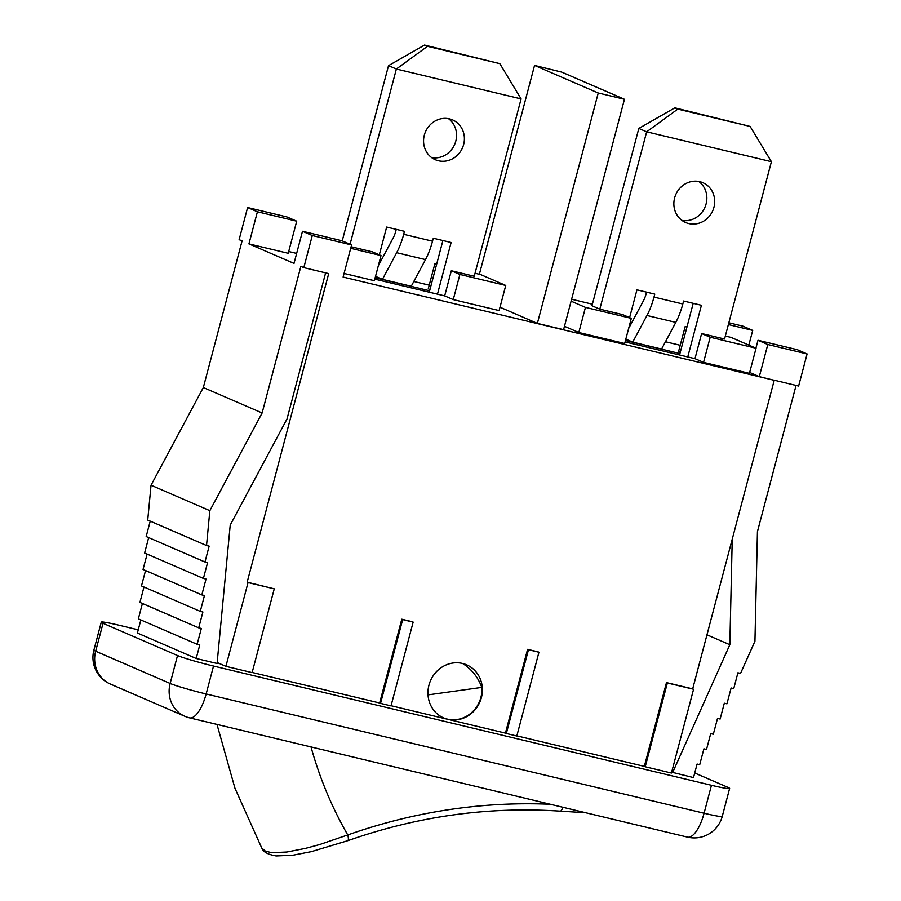<?xml version="1.0" encoding="UTF-8"?>
<svg xmlns="http://www.w3.org/2000/svg" width="901" height="901" viewBox="0 0 901 901"><rect width="100%" height="100%" fill="white"/><g stroke="black" fill="none" stroke-linecap="round" stroke-linejoin="round"><path stroke-width="1.35" d="M624.449 99.268L563.575 329.665L537.368 323.391L598.241 92.994L624.449 99.268L561.74 72.125L534.552 65.424L479.366 274.287M203.333 387.531L151.041 485.222L209.843 510.676L262.123 412.973L203.333 387.531L242.065 240.916L239.125 239.643L247.606 207.523L286.923 216.938L296.722 221.184L257.416 211.769L247.606 207.523M429.214 285.166L413.807 281.484M296.643 253.418L288.703 251.514M680.221 345.286L665.456 341.749M728.841 322.783L742.92 326.151L752.718 330.397L728.368 324.563M598.241 92.994L534.552 65.424M537.368 323.391L500.01 307.218M391.057 705.731L505.438 733.121L527.581 649.339L538.066 651.851L538.944 652.234L516.814 736.016L506.328 733.504L528.459 649.722L538.944 652.234M516.847 735.858L644.339 766.391L666.47 682.609L692.678 688.882L693.567 689.265L671.425 773.047L645.217 766.774L667.359 682.992L693.567 689.265M296.722 221.184L288.23 253.294L248.924 243.889L294.008 263.396L302.488 231.275L341.794 240.691L351.593 244.937L343.112 277.058L774.218 380.301L692.678 688.882M351.593 244.937L312.287 235.521L302.488 231.275M262.123 412.973L300.866 266.369L303.806 267.642L312.287 235.521M303.806 267.642L328.696 273.6L247.167 582.181L274.253 588.849L252.122 672.619L225.914 666.346L248.045 582.564L274.253 588.849M252.167 672.461L379.648 702.994L401.79 619.212L412.275 621.724L413.154 622.107L391.011 705.888L380.537 703.377L402.668 619.595L413.154 622.107M447.786 719.313A28.933 26.895 -66.6 0 1 443.675 717.939A28.933 26.895 -66.6 0 1 428.966 685.109A28.933 26.895 -66.6 0 1 466.662 664.837A28.933 26.895 -66.6 0 1 480.695 699.897A28.933 26.895 -66.6 0 1 447.786 719.313M774.218 380.301L759.306 376.641L749.655 372.462M375.165 277.722L429.631 290.764M429.968 289.514L428.268 288.782L434.901 263.644L436.681 264.072M475.041 273.251L480.762 274.625L505.754 285.448L499.12 310.575L453.259 299.594L444.677 295.888L374.782 279.141M351.12 246.75L372.44 251.852L381.01 255.569L374.377 280.707L344.069 273.442M725.339 336.039L731.071 337.413L756.052 348.236L749.418 373.363L703.557 362.382L694.975 358.666L625.08 341.93M756.052 348.236L710.191 337.244L701.62 333.539L724.55 339.024L771.402 161.696L646.659 131.816L677.789 109.111L750.128 126.433L674.849 107.838L638.82 128.426L591.968 305.754L599.807 309.156L622.737 314.64L631.308 318.357L624.675 343.495L578.814 332.503L564.465 326.297M625.463 340.51L679.928 353.552M680.266 352.302L678.566 351.57L685.199 326.432L686.979 326.86M247.167 582.181L248.045 582.564M527.581 649.339L528.459 649.722M506.328 733.504L505.438 733.121M401.79 619.212L402.668 619.595M380.537 703.377L379.648 702.994M666.47 682.609L667.359 682.992M645.217 766.774L644.339 766.391M505.754 285.448L459.893 274.456L451.322 270.75L474.253 276.247L521.105 98.907L396.361 69.028L427.491 46.323L499.83 63.644L521.105 98.907M453.259 299.594L459.893 274.456M444.677 295.888L451.322 270.75M436.602 264.376L434.901 263.644M631.308 318.357L585.447 307.376L571.11 301.171M578.814 332.503L585.447 307.376M571.617 299.233L592.374 304.2M703.557 362.382L710.191 337.244M694.975 358.666L701.62 333.539M686.9 327.164L685.199 326.432M381.01 255.569L350.703 248.316M748.832 345.106L752.718 330.397M807.105 353.935L767.798 344.52L758 340.274L797.306 349.689L807.105 353.935L798.624 386.056L773.722 380.087M759.306 376.641L767.798 344.52M755.916 348.169L758 340.274M248.924 243.889L257.416 211.769M209.843 510.676L206.532 545.522L209.156 546.141L204.966 561.987L207.59 562.607L203.401 578.453L206.025 579.073L201.835 594.908L204.459 595.538L200.281 611.374L202.894 612.004L198.716 627.839L201.328 628.47L197.15 644.305L199.774 644.936L196.193 658.485L217.085 663.496L230.228 525.058L287.025 418.942L325.621 272.868M151.041 485.222L147.73 520.068L206.532 545.522M150.23 521.15L146.176 536.534L204.966 561.987M148.676 537.615L144.611 553L203.401 578.453M147.111 554.081L143.045 569.466L201.835 594.908M145.545 570.547L141.48 585.932L200.281 611.374M143.98 587.013L139.914 602.397L198.716 627.839M142.414 603.479L138.349 618.863L197.15 644.305M140.849 619.944L137.391 633.043L196.193 658.485M225.914 666.346L217.175 662.562M796.056 385.437L757.437 531.601L754.937 641.23L740.543 673.407L737.919 672.788L733.741 688.623L731.116 687.992L726.927 703.827L724.314 703.208L720.124 719.043L717.511 718.412L713.322 734.247L710.698 733.628L706.519 749.463L703.895 748.832L699.717 764.667L697.092 764.048L693.511 777.597L671.662 772.18M672.619 772.596L729.833 644.722L732.231 539.203M706.97 634.822L729.833 644.722M138.236 629.833L119.45 625.328A28.933 1.712 14.8 0 0 101.272 622.186A28.933 1.712 14.8 0 0 103.041 623.301L177.52 655.534A28.933 1.712 14.8 0 0 213.526 666.053L711.452 785.3A28.933 1.712 14.8 0 0 729.63 788.454A28.933 1.712 14.8 0 0 727.862 787.339L694.727 773.002M559.848 811.069A7.231 2.534 -86.1 0 0 560.152 811.148L560.152 811.148A7.231 2.534 -86.1 0 0 562.708 807.228M550.331 804.266A585.943 544.587 113.4 0 0 347.752 834.957A7.231 2.016 70.5 0 1 347.707 840.723A7.231 2.016 70.5 0 1 347.628 840.734M311.014 746.952A396.417 368.441 -66.6 0 0 347.752 834.957L319.607 844.564L305.608 848.359L286.822 852.019L271.911 852.706L265.412 851.163L261.921 848.179C263.126 851.929 267.89 854.52 276.19 855.95L292.791 855.24L311.408 851.625L347.696 840.712M462.63 663.485C471.583 669.161 477.98 677.135 481.821 687.395L428.009 694.885M481.821 687.395A28.933 26.895 -66.6 0 1 443.427 717.838M629.608 317.625L636.951 289.84L654.768 294.109L653.991 297.082A37.617 13.706 103.5 0 1 646.963 315.485L632.727 342.143L625.812 339.148M632.727 342.143L661.559 349.047L675.795 322.389A37.617 13.706 -76.5 0 0 682.812 303.986L683.6 301.013L701.417 305.281L687.767 356.942M628.628 328.505L643.449 300.776A14.472 5.271 -76.5 0 0 646.152 293.692L646.558 292.138M679.557 354.983L693.207 303.31M599.807 309.156L646.659 131.816L638.82 128.426M713.93 207.32A21.703 20.171 -66.6 0 1 685.65 222.524A21.703 20.171 -66.6 0 1 675.761 194.605A21.703 20.171 -66.6 0 1 702.893 182.7A21.703 20.171 -66.6 0 1 713.93 207.32M750.128 126.433L771.402 161.696M681.933 220.385A21.703 20.171 113.4 0 0 706.091 203.93A21.703 20.171 113.4 0 0 698.782 181.45M677.789 109.111L674.849 107.838M379.31 254.837L386.653 227.052L404.47 231.32L403.693 234.294A37.617 13.706 103.5 0 1 396.665 252.697L382.429 279.355L375.514 276.359M382.429 279.355L411.261 286.259L425.497 259.601A37.617 13.706 -76.5 0 0 432.514 241.198L433.302 238.224L451.119 242.493L437.469 294.154M378.33 265.716L393.151 237.988A14.472 5.271 -76.5 0 0 395.854 230.904L396.26 229.35M429.259 292.194L442.909 240.522M350.061 244.272L396.361 69.028L388.522 65.638L424.551 45.05L499.83 63.644M463.632 144.532A21.703 20.171 -66.6 0 1 435.352 159.736A21.703 20.171 -66.6 0 1 425.463 131.816A21.703 20.171 -66.6 0 1 452.595 119.912A21.703 20.171 -66.6 0 1 463.632 144.532M431.635 157.596A21.703 20.171 113.4 0 0 455.793 141.142A21.703 20.171 113.4 0 0 448.484 118.662M427.491 46.323L424.551 45.05M342.222 240.882L388.522 65.638M103.041 623.301L95.664 651.22A28.933 26.895 113.4 0 0 110.373 684.05L184.851 716.295A28.933 26.895 -66.6 0 1 170.143 683.465L95.664 651.22A28.933 1.712 -165.2 0 1 93.895 650.105A28.933 28.933 0 0 0 110.373 684.05M213.526 666.053L206.149 693.973A28.933 10.542 103.5 0 1 189.604 717.872L687.531 837.13A28.933 10.542 -76.5 0 0 704.075 813.231L206.149 693.973A28.933 1.712 -165.2 0 1 170.143 683.465L177.52 655.534M687.531 837.13A28.933 28.933 0 0 0 722.253 816.385A28.933 1.712 -165.2 0 1 704.075 813.231L711.452 785.3M646.963 315.485L675.795 322.389M682.812 303.986L653.991 297.082M396.665 252.697L425.497 259.601M432.514 241.198L403.693 234.294M184.851 716.295A28.933 28.933 0 0 0 189.604 717.872M729.63 788.454L722.253 816.385M101.272 622.186L93.895 650.105M560.152 811.148C488.263 806.361 417.445 816.216 347.707 840.723M560.219 811.148L585.526 812.702M261.842 848.213L234.947 788.217L216.995 724.438"/></g></svg>
